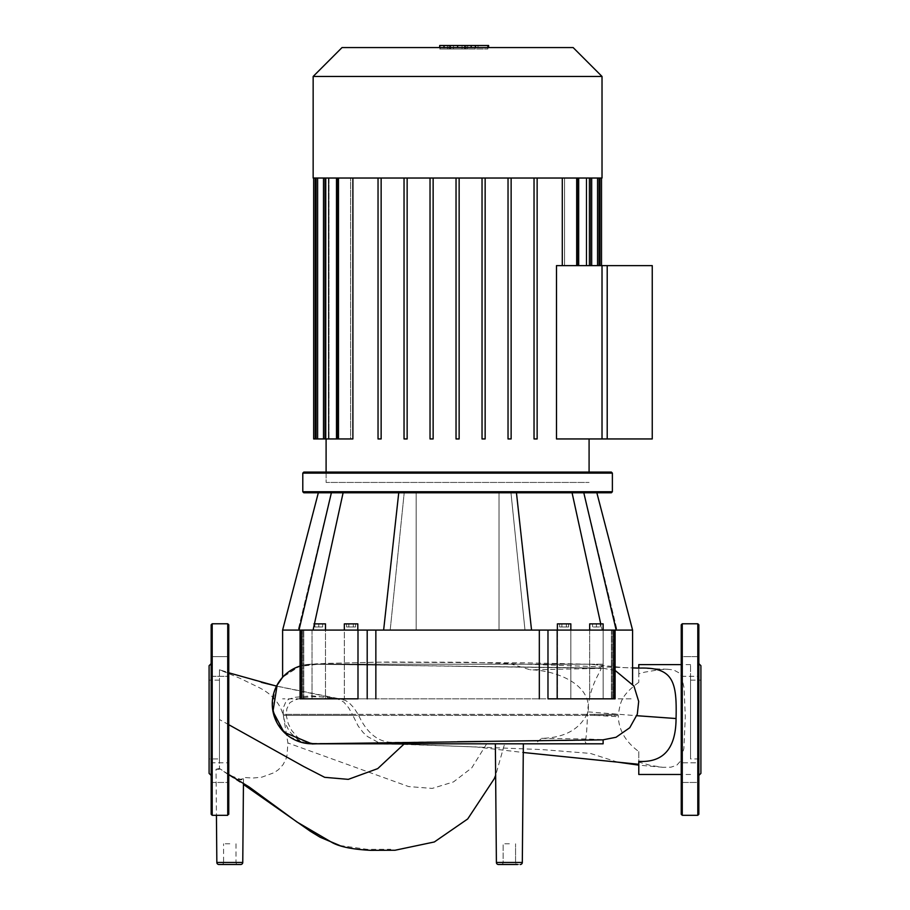 <?xml version="1.0" encoding="UTF-8"?>
<svg xmlns="http://www.w3.org/2000/svg" width="910" height="910" viewBox="0 0 910 910"><rect width="100%" height="100%" fill="white"/><g stroke="black" fill="none" stroke-linecap="round" stroke-linejoin="round"><path stroke-width="0.68" stroke-dasharray="4.55 3.41" d="M652.242 438.95L602.022 438.95L602.022 265.629L652.242 265.629L652.242 438.95L602.022 438.95L602.022 265.629L652.242 265.629L652.242 438.95L602.022 438.95L602.022 265.629L652.242 265.629L652.242 438.95M313.154 76.463L602.022 76.463L313.154 76.463L602.022 76.463L602.022 178.03L313.154 178.03L602.022 178.03L313.154 178.03L313.154 76.463L342.035 47.57L573.141 47.57M352.887 178.03L404.04 178.03L381.142 178.03L381.142 438.95L378.037 438.95L381.142 438.95L381.142 178.03L378.037 178.03L378.037 438.95L378.037 178.03L352.887 178.03L352.887 438.95L336.939 438.95L352.887 438.95L352.887 178.03L352.887 438.95L350.6 438.95L350.6 178.03L337.496 178.03L337.496 438.95L337.496 178.03L350.6 178.03L336.939 178.03L378.037 178.03L338.486 178.03L350.6 178.03L350.6 438.95L352.887 438.95L350.6 438.95L350.6 178.03L350.6 438.95L323.505 438.95L337.496 438.95L336.154 438.95L336.154 178.03L329.01 178.03L329.01 438.95L329.01 178.03L336.154 178.03L323.505 178.03L350.6 178.03L337.496 178.03L337.496 438.95L337.496 178.03L325.052 178.03L336.154 178.03L336.154 438.95L337.496 438.95L336.154 438.95L336.154 178.03L336.154 438.95L316.066 438.95L329.01 438.95L328.385 438.95L328.385 178.03L313.666 178.03L315.224 178.03L315.224 438.95L326.099 438.95L326.099 178.03L315.224 178.03L336.154 178.03L329.01 178.03L329.01 438.95L329.01 178.03L317.613 178.03L328.385 178.03L328.385 438.95L329.01 438.95L328.385 438.95L328.385 178.03L326.099 178.03L328.385 178.03L328.385 438.95L316.066 438.95L326.099 438.95L326.099 178.03L326.099 482.436L589.088 482.436L326.099 482.436L589.088 482.436L326.099 482.436L326.099 472.085M589.088 438.95L556.488 438.95L556.488 265.629L562.289 265.629L556.488 265.629L556.488 438.95L589.088 438.95L556.488 438.95L589.088 438.95L589.088 472.085M537.139 178.03L562.289 178.03L537.139 178.03L537.139 438.95L537.139 178.03L537.139 438.95L534.034 438.95L537.139 438.95L537.139 178.03L534.034 178.03L534.034 438.95L534.034 178.03L511.136 178.03L534.034 178.03L534.034 438.95L537.139 438.95L534.034 438.95L537.139 438.95L537.139 178.03L578.237 178.03L562.289 178.03L562.289 265.629L576.69 265.629L562.289 265.629L562.289 178.03L537.139 178.03L537.139 438.95L534.034 438.95L534.034 178.03L537.139 178.03L534.034 178.03L534.034 438.95L537.139 438.95L537.139 178.03L511.136 178.03L511.136 438.95L511.136 178.03L511.136 438.95L508.03 438.95L511.136 438.95L511.136 178.03L508.03 178.03L508.03 438.95L508.03 178.03L485.144 178.03L508.03 178.03L508.03 438.95L511.136 438.95L508.03 438.95L511.136 438.95L511.136 178.03L534.034 178.03L534.034 438.95L534.034 178.03M485.144 178.03L485.144 438.95L485.144 178.03L485.144 438.95L482.038 438.95L485.144 438.95L485.144 178.03L485.144 438.95L482.038 438.95L482.038 178.03L482.038 438.95L485.144 438.95L482.038 438.95L482.038 178.03L459.14 178.03L482.038 178.03L482.038 438.95L485.144 438.95L485.144 178.03L482.038 178.03L511.136 178.03L511.136 438.95L508.03 438.95L508.03 178.03L508.03 438.95L511.136 438.95L511.136 178.03L485.144 178.03L485.144 438.95L482.038 438.95L482.038 178.03L459.14 178.03L459.14 438.95L459.14 178.03L459.14 438.95L456.035 438.95L459.14 438.95L456.035 438.95L456.035 178.03L456.035 438.95L459.14 438.95L459.14 178.03L433.137 178.03L456.035 178.03L456.035 438.95L456.035 178.03L482.038 178.03L482.038 438.95L482.038 178.03L485.144 178.03L482.038 178.03M433.137 178.03L433.137 438.95L433.137 178.03L433.137 438.95L430.032 438.95L433.137 438.95L430.032 438.95L430.032 178.03L430.032 438.95L433.137 438.95L433.137 178.03L433.137 438.95L430.032 438.95L430.032 178.03L407.145 178.03L430.032 178.03L430.032 438.95L430.032 178.03L407.145 178.03L407.145 438.95L407.145 178.03L407.145 438.95L404.04 438.95L407.145 438.95L404.04 438.95L404.04 178.03L404.04 438.95L407.145 438.95L407.145 178.03L404.04 178.03L404.04 438.95L404.04 178.03L430.032 178.03L430.032 438.95L433.137 438.95L430.032 438.95L430.032 178.03L456.035 178.03L456.035 438.95L459.14 438.95L456.035 438.95L456.035 178.03L433.137 178.03L433.137 438.95L433.137 178.03L430.032 178.03M607.209 265.629L607.209 438.95L607.209 265.629L607.209 438.95L556.488 438.95L607.209 438.95L556.488 438.95L556.488 265.629L607.209 265.629M576.69 265.629L562.289 265.629L578.237 265.629L564.587 265.629L577.691 265.629L564.587 265.629L564.587 178.03L578.237 178.03L564.587 178.03L564.587 265.629L578.237 265.629L576.69 265.629L576.69 178.03L578.237 178.03L562.289 178.03L591.671 178.03L577.691 178.03L577.691 265.629L590.124 265.629L577.691 265.629L577.691 178.03L564.587 178.03L576.69 178.03L576.69 265.629L576.69 178.03M590.124 265.629L564.587 265.629L591.671 265.629L579.022 265.629L586.165 265.629L579.022 265.629L579.022 178.03L579.022 265.629L591.671 265.629L590.124 265.629L590.124 178.03L591.671 178.03L579.022 178.03L599.11 178.03L586.165 178.03L586.165 265.629L597.563 265.629L586.165 265.629L586.165 178.03L579.022 178.03L591.671 178.03L577.691 178.03L590.124 178.03L590.124 265.629L590.124 178.03M597.563 265.629L579.022 265.629L599.11 265.629L586.791 265.629L589.077 265.629L586.791 265.629L586.791 178.03L586.791 265.629L599.11 265.629L597.563 265.629L597.563 178.03L599.11 178.03L586.791 178.03L601.51 178.03L589.077 178.03L589.077 265.629L599.952 265.629L589.077 265.629L589.077 178.03L586.791 178.03L599.11 178.03L586.165 178.03L597.563 178.03L597.563 265.629L597.563 178.03M599.952 265.629L586.791 265.629L601.51 265.629L599.952 265.629L599.952 178.03L601.51 178.03L589.077 178.03L599.952 178.03L599.952 265.629L599.952 178.03M381.142 178.03L381.142 438.95L378.037 438.95L381.142 438.95L381.142 178.03L404.04 178.03L404.04 438.95L407.145 438.95L404.04 438.95L404.04 178.03L381.142 178.03L381.142 438.95L378.037 438.95L378.037 178.03L378.037 438.95L378.037 178.03L378.037 438.95L381.142 438.95L378.037 438.95L378.037 178.03L381.142 178.03L381.142 438.95L381.142 178.03L378.037 178.03M317.613 178.03L329.01 178.03L317.613 178.03L317.613 438.95L316.066 438.95L329.01 438.95L316.066 438.95L328.385 438.95L317.613 438.95L317.613 178.03L317.613 438.95M325.052 178.03L337.496 178.03L325.052 178.03L325.052 438.95L323.505 438.95L337.496 438.95L323.505 438.95L336.154 438.95L325.052 438.95L325.052 178.03L325.052 438.95M466.068 45.5L457.628 45.5L467.615 45.5L467.615 48.992L447.561 48.992L475.464 48.992L439.712 48.992L467.615 48.992L467.615 45.5L439.712 45.5L444.012 45.5L444.012 48.992L439.712 48.992L475.464 48.992L444.012 48.992L444.012 45.5L466.068 45.5L466.068 48.992L466.068 45.5M447.561 45.5L449.108 45.5L447.561 45.5L447.561 48.992L447.561 45.5L457.628 45.5L447.561 45.5M487.874 47.57L487.874 48.992L440.122 48.992L487.874 48.992L487.874 45.5L439.712 45.5L439.712 47.57M475.464 47.57L475.464 45.5L471.175 45.5L475.464 45.5M471.175 47.57L471.175 45.5M447.492 45.5L447.492 48.992L440.122 48.992L475.088 48.992L440.099 48.992L487.874 48.992L447.492 48.992L447.492 45.5M440.122 45.5L440.122 48.992L475.088 48.992L440.099 48.992L467.695 48.992L440.122 48.992L462.052 48.992L440.122 48.992L440.122 45.5L440.099 48.992L440.099 45.5L440.122 48.992L440.122 45.5L440.122 48.992L440.122 45.5L462.052 45.5L462.052 48.992L462.052 45.5L440.122 45.5L440.122 48.992L440.122 45.5L475.088 45.5L475.065 48.992L475.088 45.5L475.065 48.992L475.088 45.5L475.065 48.992L475.088 45.5L440.122 45.5L440.099 48.992L440.099 45.5L467.695 45.5L467.695 48.992L467.695 45.5L440.099 45.5L440.122 48.992L440.122 45.5M483.335 48.992L478.046 48.992L483.335 48.992M478.046 45.5L483.335 45.5L478.046 45.5L478.046 48.992L478.046 45.5L488.613 45.5L478.046 45.5M488.613 47.57L488.613 45.5L483.335 45.5L488.613 45.5M453.464 45.5L453.464 48.992L453.464 45.5L475.065 45.5L475.065 48.992L475.065 45.5L453.464 45.5L453.464 48.992L453.464 45.5L475.065 45.5L475.065 48.992L475.065 45.5L453.464 45.5M240.695 864.5L218.912 864.5M229.798 843.797L223.587 843.797L229.798 843.797M216.842 862.452L236.008 862.43A2.07 2.07 0 0 0 238.079 864.5L221.517 864.5A2.07 2.07 0 0 0 223.587 862.43L242.765 862.452M509.361 743.811L495.358 743.811L509.361 743.811M498.464 864.5L520.247 864.5L498.464 864.5A2.07 2.07 0 0 1 496.394 862.452L522.317 862.452L496.394 862.452L522.317 862.452L523.352 743.811M509.361 843.797L503.15 843.797L509.361 843.797M501.08 864.5A2.07 2.07 0 0 0 503.15 862.43L515.572 862.43L503.15 862.43L503.15 843.797L503.15 862.43A2.07 2.07 0 0 1 501.08 864.5L517.642 864.5A2.07 2.07 0 0 1 515.572 862.43L515.572 843.797L515.572 862.43A2.07 2.07 0 0 0 517.642 864.5M228.763 774.546L219.446 768.461L219.446 769.291L219.446 768.461C214.919 769.541 214.919 769.541 219.446 768.461C214.919 769.541 214.919 769.541 219.446 768.461L219.446 669.794L261.488 682.375M404.29 743.811L494.505 743.811L387.341 743.857L378.207 742.355L367.481 736.531L363.17 732.539L358.233 726.123L352.875 715.408L283.329 715.408L358.642 715.408C367.174 733.494 378.594 742.48 392.938 742.355L393.006 743.811L502.65 743.811L312.05 743.811L504.618 743.811L495.643 775.331M283.329 715.408L287.89 742.958L287.094 754.856L285.956 759.088L282.987 764.753L278.437 769.678L274.251 772.624L261.909 777.14L252.991 778.05L243.482 777.436L242.447 778.926L240.354 779.279L230.514 775.582M243.448 783.305L243.505 777.788L242.754 779.324L241.059 779.881L236.543 779.074L229.638 775.593L219.446 768.461L219.446 669.794L240.32 678.451L258.952 687.505C271.601 693.864 279.609 702.816 282.976 714.373L352.375 714.373L348.61 707.707L343.775 702.054L337.155 698.664L311.709 695.797L295.409 697.276L288.788 699.153L285.967 701.496L283.351 707.73L283.146 715.658L285.228 723.279L288.663 730.025L291.245 733.528L297.877 739.443L303.724 742.344L312.141 743.959M390.367 743.743L394.94 743.811L390.367 743.811M394.94 743.811L535.182 743.811L541.643 738.34C565.019 737.817 580.512 729.012 588.122 711.904C592.273 681.852 551.028 669.794 530.257 669.817L511.727 664.209L312.05 664.209L603.125 668.349L530.257 669.817M603.125 743.811L535.182 743.811M352.875 715.408L618.311 715.408L618.311 716.682C618.891 730.32 625.716 741.957 638.786 751.58L638.786 762.091L650.411 765.39L662.639 767.289L670.909 767.187L676.721 765.276L680.76 760.828L683.876 748.509L685.298 716.67L684.07 687.744L681.374 676.119L679.361 673.047L673.639 669.931L667.803 669.26L659.841 669.601L644.53 672.194L638.786 673.764L638.786 682.329L638.786 668.122M638.786 751.58L638.786 764.298M638.786 682.329C620.449 695.866 620.484 702.565 618.345 714.373L352.375 714.373M618.311 715.408L358.642 715.408M314.541 743.572L306.204 742.173L301.244 739.875L297.388 737.077L291.689 730.457L288.299 723.78L286.32 715.795L286.775 708.958L289.869 702.657L294.681 699.972L302.689 697.754L310.367 696.764L322.675 696.844L335.437 698.277L345.22 700.313L348.951 702.611L353.899 707.809L358.085 714.373L282.976 714.373M393.006 743.811L586.279 743.811L584.436 740.353L392.938 742.355M594.469 715.408L594.492 714.373L582.684 714.373L582.48 715.408M594.492 714.373L618.345 714.373M358.085 714.373L582.684 714.373M457.548 666.279L598.882 668.031L603.068 665.381L588.52 664.209L312.05 664.209L598.882 668.031C607.061 666.143 588.793 679.474 587.485 714.76C586.768 734.688 585.756 743.22 584.436 740.353L457.559 741.741M314.541 743.811L586.279 743.811M690.553 719.548L690.553 664.618L690.553 719.548M638.786 673.764L638.786 664.618M638.786 774.467L638.786 762.091M511.727 664.209L312.05 664.209L603.125 664.209L603.125 668.349M541.643 738.34L586.836 739.011L603.125 739.671L594.173 740.148L480.821 741.536M588.52 664.209L603.125 664.209L603.125 665.483M416.177 630.084L416.177 492.788L499.01 492.788L416.177 492.788L499.01 492.788L416.177 492.788L416.177 630.084L499.01 630.084L416.177 630.084L499.01 630.084L499.01 492.788L499.01 630.084L416.177 630.084M302.791 491.753L612.385 491.753L611.349 492.788L303.826 492.788L611.349 492.788L303.826 492.788L302.791 491.753L612.385 491.753L302.791 491.753L302.791 473.12L303.826 472.085L611.349 472.085L303.826 472.085L611.349 472.085L612.385 473.12L302.791 473.12M344.333 630.084L344.333 623.873L357.801 623.873L344.333 623.873L357.801 623.873L357.801 698.834L344.333 698.834L357.801 698.834L344.333 698.834L357.801 698.834L357.801 630.084L344.333 630.084L357.801 630.084L344.333 630.084L344.333 698.834L344.333 630.084L357.801 630.084M589.68 630.084L589.68 698.834L589.68 623.873L596.414 623.873L592.524 623.873L592.524 626.979L600.293 626.979L592.524 626.979L600.293 626.979L592.524 626.979L592.524 623.873L596.414 623.873L596.414 626.979L596.414 623.873L603.137 623.873L589.68 623.873L596.414 623.873L592.524 623.873L592.524 626.979L592.524 623.873L596.414 623.873L596.414 626.979L596.414 623.873L600.293 623.873L600.293 626.979L600.293 623.873L596.414 623.873L603.137 623.873L603.137 630.084L589.68 630.084L603.137 630.084L589.68 630.084L603.137 630.084L596.414 630.084L603.137 630.084L603.137 698.834L589.68 698.834L603.137 698.834L589.68 698.834L603.137 698.834L603.137 630.084M570.843 630.084L557.386 630.084L557.386 698.834L570.843 698.834L557.386 698.834L570.843 698.834L557.386 698.834L557.386 630.084L570.843 630.084L570.843 698.834L570.843 630.084L557.386 630.084L570.843 630.084M314.439 623.873L325.496 623.873L318.762 623.873L322.652 623.873L322.652 626.979L314.883 626.979L322.652 626.979L314.883 626.979L322.652 626.979L322.652 623.873L318.762 623.873L318.762 626.979L318.762 623.873L314.883 623.873L325.496 623.873L325.496 630.084L312.039 630.084L325.496 630.084L318.762 630.084L325.496 630.084L325.496 698.834L312.039 698.834L325.496 698.834L325.496 630.084M314.883 623.873L314.883 626.979L314.883 623.873L322.652 623.873L322.652 626.979L322.652 623.873L318.762 623.873L318.762 626.979L318.762 623.873L314.883 623.873L314.883 626.979L314.883 623.873M561.868 626.979L568.591 626.979L559.627 626.979L568.591 626.979L559.627 626.979L561.868 626.979L561.868 623.873L566.35 623.873L561.868 623.873L561.868 626.979L561.868 623.873L559.627 623.873L566.35 623.873L566.35 626.979L566.35 623.873L568.591 623.873L561.868 623.873L561.868 626.979M568.591 623.873L568.591 626.979L568.591 623.873L566.35 623.873L566.35 626.979L566.35 623.873L568.591 623.873M559.627 623.873L559.627 626.979L559.627 623.873L561.868 623.873L559.627 623.873M557.386 623.873L570.843 623.873M353.308 626.979L346.585 626.979L355.548 626.979L346.585 626.979L355.548 626.979L353.308 626.979L353.308 623.873L348.826 623.873L353.308 623.873L353.308 626.979L353.308 623.873L355.548 623.873L348.826 623.873L348.826 626.979L348.826 623.873L346.585 623.873L353.308 623.873L353.308 626.979M346.585 623.873L346.585 626.979L346.585 623.873L348.826 623.873L348.826 626.979L348.826 623.873L346.585 623.873M355.548 623.873L355.548 626.979L355.548 623.873L353.308 623.873L355.548 623.873M516.448 492.788L531.542 630.084L383.633 630.084L398.739 492.788L383.633 630.084L301.29 630.084L390.197 630.084L404.199 492.788L390.197 630.084L404.199 492.788L390.197 630.084L524.979 630.084L510.976 492.788L524.979 630.084L510.976 492.788L524.979 630.084L531.542 630.084L516.448 492.788L398.739 492.788L516.448 492.788L398.739 492.788L516.448 492.788L398.739 492.788L516.448 492.788L398.739 492.788L516.448 492.788L531.542 630.084L557.182 630.084L383.633 630.084L602.101 630.084C621.974 630.084 621.974 630.084 602.101 630.084C621.974 630.084 621.974 630.084 602.101 630.084L632.575 630.084L596.846 492.788M583.799 492.788L616.172 630.084L583.799 492.788L572.072 492.788L583.799 492.788C601.157 492.788 601.157 492.788 583.799 492.788C601.157 492.788 601.157 492.788 583.799 492.788C601.157 492.788 601.157 492.788 583.799 492.788C601.157 492.788 601.157 492.788 583.799 492.788L572.072 492.788C587.814 492.788 587.814 492.788 572.072 492.788C587.814 492.788 587.814 492.788 572.072 492.788L583.799 492.788L616.172 630.084L602.101 630.084C621.974 630.084 621.974 630.084 602.101 630.084C621.974 630.084 621.974 630.084 602.101 630.084L557.182 630.084L557.182 698.834L375.853 698.834L613.886 698.834L547.979 698.834L547.979 630.084M318.329 492.788L282.612 630.084L299.003 630.084L331.376 492.788L343.104 492.788L331.376 492.788C314.018 492.788 314.018 492.788 331.376 492.788C314.018 492.788 314.018 492.788 331.376 492.788C314.018 492.788 314.018 492.788 331.376 492.788C314.018 492.788 314.018 492.788 331.376 492.788L343.104 492.788C327.361 492.788 327.361 492.788 343.104 492.788C327.361 492.788 327.361 492.788 343.104 492.788L331.376 492.788L299.003 630.084L313.074 630.084C293.202 630.084 293.202 630.084 313.074 630.084C293.202 630.084 293.202 630.084 313.074 630.084L282.612 630.084L313.074 630.084C293.202 630.084 293.202 630.084 313.074 630.084C293.202 630.084 293.202 630.084 313.074 630.084L299.003 630.084L303.769 630.084L300.072 630.084L301.29 630.084L301.29 698.834L375.853 698.834L282.612 698.834L303.769 698.834L300.072 698.834L300.072 630.084M343.104 492.788L313.074 630.084L343.104 492.788C327.361 492.788 327.361 492.788 343.104 492.788C327.361 492.788 327.361 492.788 343.104 492.788L313.074 630.084M600.736 623.873L572.072 492.788C587.814 492.788 587.814 492.788 572.072 492.788C587.814 492.788 587.814 492.788 572.072 492.788L602.101 630.084L572.072 492.788M613.886 698.834L613.886 630.084L613.886 698.834L613.886 630.084L615.103 630.084L615.103 698.834L611.406 698.834L632.575 698.834L557.182 698.834L557.182 630.084L557.182 698.834M219.446 758.94L219.446 680.145L219.446 758.94L209.095 758.94L209.095 680.145L209.095 758.94M219.446 680.145L209.095 680.145M228.763 624.806L228.763 814.279L227.727 815.314L227.727 623.771M211.165 624.806L211.165 814.279M211.165 775.457L211.165 663.629L211.165 775.457M228.763 772.624L228.763 782.463L228.763 772.624M211.165 772.624L211.165 782.463L211.165 762.785L211.165 782.463L228.763 782.463L211.165 782.463L211.165 762.785L228.763 762.785L211.165 762.785L211.165 772.624M228.763 656.633L228.763 676.301L228.763 656.633L228.763 676.301L228.763 656.633L211.165 656.633L228.763 656.633M211.165 676.301L211.165 656.633L211.165 676.301L228.763 676.301L211.165 676.301L211.165 666.461L211.165 676.301M209.095 665.699L209.095 773.386M700.905 758.94L700.905 680.145L700.905 758.94L690.553 758.94L690.553 680.145L700.905 680.145M681.237 624.806L681.237 814.279M698.834 624.806L698.834 814.279M698.834 656.633L681.237 656.633L681.237 666.461L681.237 656.633L698.834 656.633L698.834 676.301L681.237 676.301L681.237 656.633L681.237 676.301L681.237 666.461L681.237 676.301L698.834 676.301L698.834 663.629L698.834 719.548M700.905 665.699L700.905 773.386M681.237 772.624L681.237 762.785L681.237 772.624M698.834 772.624L698.834 762.785L698.834 782.463L681.237 782.463L698.834 782.463L698.834 762.785L681.237 762.785L698.834 762.785L698.834 772.624M690.553 680.145L690.553 758.94M612.385 491.753L612.385 473.12M318.762 630.084L312.039 630.084L318.762 630.084M318.762 698.834L312.039 698.834L318.762 698.834M600.293 623.873L600.293 626.979L600.293 623.873M318.762 623.873L312.039 623.873L318.762 623.873M331.376 492.788L299.003 630.084M615.103 630.084L615.103 698.834L615.103 630.084L611.406 630.084L616.172 630.084M613.886 630.084L557.182 630.084M357.994 630.084L301.29 630.084L301.29 698.834L357.994 698.834L357.994 630.084L357.994 698.834L539.323 698.834L357.994 698.834L357.994 630.084L531.542 630.084M398.739 492.788L383.633 630.084M326.099 438.95L326.099 178.03L313.666 178.03L315.224 178.03L315.224 438.95L326.099 438.95L313.666 438.95L313.666 178.03M577.691 178.03L577.691 265.629L577.691 178.03L564.587 178.03L564.587 265.629L564.587 178.03L577.691 178.03M579.022 265.629L579.022 178.03L579.022 265.629M586.165 178.03L586.165 265.629L586.165 178.03L579.022 178.03L586.165 178.03M586.791 265.629L586.791 178.03L586.791 265.629M589.077 178.03L589.077 265.629L589.077 178.03L586.791 178.03L589.077 178.03M407.145 178.03L407.145 438.95L404.04 438.95L404.04 178.03L407.145 178.03L407.145 438.95L407.145 178.03L404.04 178.03M459.14 178.03L459.14 438.95L456.035 438.95L456.035 178.03L459.14 178.03L459.14 438.95L459.14 178.03L456.035 178.03M562.289 265.629L562.289 178.03M508.03 178.03L508.03 438.95L508.03 178.03L511.136 178.03M338.486 438.95L352.887 438.95L336.939 438.95L350.6 438.95L338.486 438.95L338.486 178.03L350.6 178.03L336.939 178.03L338.486 178.03L336.939 178.03L338.486 178.03L338.486 438.95L338.486 178.03M487.874 45.5L487.874 48.992L487.874 45.5M475.088 45.5L475.088 48.992L475.088 45.5M467.695 45.5L467.695 48.992L467.695 45.5M467.615 45.5L467.615 48.992L467.615 45.5M457.628 45.5L457.628 47.57M449.108 45.5L449.108 48.992L449.108 45.5M444.012 47.57L444.012 45.5M450.109 45.5L450.109 48.992L450.109 45.5M450.643 45.5L450.643 48.992L450.643 45.5M465.124 45.5L465.124 48.992L465.124 45.5M464.555 45.5L464.555 48.992L464.555 45.5M236.008 843.797L236.008 862.43L223.587 862.43L223.587 843.797M228.763 724.701L219.446 719.537M588.122 711.893L636.818 715.704M300.072 666.063A39.801 39.801 0 0 1 312.05 664.209A39.801 39.801 0 0 0 272.249 704.01A39.801 39.801 0 0 0 312.05 743.811M486.679 743.811L471.812 767.824L453.464 781.929L432.227 788.413L408.726 786.593L287.89 742.958M595.527 715.408L618.311 716.682M539.323 698.834L539.323 630.084M375.853 630.084L375.853 698.834M367.196 698.834L367.196 630.084M302.871 698.834L302.871 630.084L302.871 698.834M301.927 630.084L301.927 698.834L301.927 630.084M612.305 630.084L612.305 698.834L612.305 630.084M613.26 698.834L613.26 630.084L613.26 698.834M212.201 623.771L212.201 815.314M682.272 623.771L682.272 815.314M697.799 623.771L697.799 815.314M301.29 698.834L301.29 630.084M315.224 178.03L315.224 438.95M599.11 178.03L599.11 265.629M591.671 178.03L591.671 265.629M578.237 178.03L578.237 265.629M323.505 438.95L323.505 178.03M336.939 438.95L336.939 178.03M316.066 438.95L316.066 178.03M496.394 862.452L495.358 743.811M219.446 769.291L216.023 769.291L216.432 815.314M219.446 669.794L228.763 672.797M276.492 686.129L337.166 698.675M387.341 743.857L475.828 746.917L523.273 752.502M667.803 669.26L623.532 667.599L590.419 664.266L524.547 662.821L377.013 662.184L316.191 663.811L299.913 666.086L282.612 677.222L298.56 666.552L324.654 663.435L387.978 662.014L471.096 662.287L632.575 667.906M617.64 762.148L590.328 753.4L541.348 749.544L407.373 744.334L304.964 743.208L289.278 736.668L277.3 723.416L272.329 706.581L275.082 689.245L276.538 686.049L342.308 699.392M229.638 775.593L243.436 784.454M339.771 845.515L367.367 849.371L390.743 849.314M662.639 767.289L638.786 765.139M690.553 664.618L681.237 664.618M690.553 774.467L681.237 774.467M615.103 670.408L602.409 668.145L457.343 666.279M312.039 630.084L312.039 698.834L312.039 630.084M331.274 492.788L298.139 630.084L331.274 492.788M583.902 492.788L617.037 630.084L583.902 492.788M303.769 698.834L303.769 630.084L303.769 698.834M282.612 630.084L282.612 677.233M611.406 630.084L611.406 698.834L611.406 630.084M632.575 630.084L632.575 683.888M601.51 178.03L601.51 265.629"/><path stroke-width="1.36" d="M652.242 438.95L602.022 438.95L602.022 265.629L652.242 265.629L652.242 438.95M313.154 76.463L313.154 178.03L602.022 178.03L602.022 76.463L573.141 47.57L342.035 47.57L313.154 76.463L602.022 76.463L573.141 47.57M326.099 472.085L326.099 438.95M589.088 472.085L589.088 438.95M556.488 438.95L556.488 265.629L607.209 265.629L607.209 438.95L556.488 438.95M562.289 178.03L562.289 265.629M313.666 178.03L313.666 438.95L352.887 438.95L352.887 178.03M381.142 178.03L381.142 438.95L378.037 438.95L378.037 178.03M407.145 178.03L407.145 438.95L404.04 438.95L404.04 178.03M433.137 178.03L433.137 438.95L430.032 438.95L430.032 178.03M456.035 178.03L456.035 438.95L459.14 438.95L459.14 178.03M482.038 178.03L482.038 438.95L485.144 438.95L485.144 178.03M508.03 178.03L508.03 438.95L511.136 438.95L511.136 178.03M534.034 178.03L534.034 438.95L537.139 438.95L537.139 178.03M439.712 47.57L439.712 45.5L475.464 45.5L475.464 47.57M471.175 45.5L471.175 47.57M475.464 45.5L487.874 45.5L487.874 47.57M487.874 45.5L488.613 45.5L488.613 47.57M216.842 862.452A2.07 2.07 0 0 0 218.912 864.5L240.695 864.5A2.07 2.07 0 0 0 242.765 862.452L216.842 862.452L216.432 815.314M221.517 864.5L238.079 864.5M523.352 743.811L522.317 862.452A2.07 2.07 0 0 1 520.247 864.5A2.07 2.07 0 0 0 522.317 862.452L496.394 862.452A2.07 2.07 0 0 0 498.464 864.5L501.08 864.5M230.514 775.582L228.763 774.546M261.488 682.375L276.538 686.049L282.612 677.222L277.197 684.798L272.954 711.495L284.011 732.277L312.141 743.959L316.726 743.811M480.821 741.536L312.05 743.811L603.125 743.811L603.125 739.83M681.237 664.618L638.786 664.618L638.786 668.122C673.423 666.837 677.006 681.67 676.062 718.547C675.891 748.452 663.47 762.728 638.786 761.386L638.786 774.467L681.237 774.467M638.786 668.122L632.575 667.906M517.642 864.5L498.464 864.5M612.385 491.753L611.349 492.788L303.826 492.788L302.791 491.753L302.791 473.12L303.826 472.085L611.349 472.085L612.385 473.12L612.385 491.753L302.791 491.753M357.801 630.084L357.801 623.873L344.333 623.873L344.333 630.084M603.137 630.084L603.137 623.873L589.68 623.873L589.68 630.084M570.843 623.873L570.843 630.084L570.843 623.873L557.386 623.873L557.386 630.084L557.386 623.873M325.496 630.084L325.496 623.873L314.439 623.873M302.791 473.12L612.385 473.12M331.376 492.788L299.003 630.084L282.612 630.084L318.329 492.788M343.104 492.788L313.074 630.084M398.739 492.788L383.633 630.084L357.994 630.084L357.994 698.834L301.29 698.834L301.29 630.084L299.003 630.084M516.448 492.788L531.542 630.084L383.633 630.084M583.799 492.788L616.172 630.084L613.886 630.084L613.886 698.834L615.103 698.834L615.103 630.084M596.846 492.788L632.575 630.084L616.172 630.084M572.072 492.788L600.736 623.873M301.29 630.084L357.994 630.084M547.979 630.084L547.979 698.834L557.182 698.834L557.182 630.084L531.542 630.084M557.182 630.084L613.886 630.084M557.182 698.834L613.886 698.834M300.072 630.084L300.072 698.834L301.29 698.834M228.763 814.279L228.763 624.806L227.727 623.771L212.201 623.771L211.165 624.806L211.165 814.279L212.201 815.314L212.201 623.771M227.727 623.771L227.727 815.314L212.201 815.314M211.165 775.457L209.095 773.386L209.095 665.699L211.165 663.629M697.799 623.771L697.799 815.314L682.272 815.314L681.237 814.279L681.237 624.806L682.272 623.771L697.799 623.771L698.834 624.806L698.834 719.548L698.834 656.633M698.834 775.457L700.905 773.386L700.905 665.699L698.834 663.629M697.799 815.314L698.834 814.279L698.834 719.548M590.124 178.03L590.124 265.629M597.563 178.03L597.563 265.629M599.952 178.03L599.952 265.629M315.224 178.03L315.224 438.95M317.613 178.03L317.613 438.95M325.052 178.03L325.052 438.95M338.486 178.03L338.486 438.95M576.69 178.03L576.69 265.629M457.628 45.5L457.628 47.57M444.012 45.5L444.012 47.57M404.29 743.811L377.718 768.62L348.302 779.358L324.665 777.322L303.758 766.55L228.763 724.701M636.818 715.704L676.062 718.536M312.05 743.811A39.801 39.801 0 0 1 300.072 666.063M539.323 630.084L539.323 698.834M375.853 698.834L375.853 630.084M367.196 630.084L367.196 698.834M682.272 815.314L682.272 623.771M591.671 265.629L591.671 178.03M599.11 265.629L599.11 178.03M601.51 178.03L601.51 265.629M578.237 265.629L578.237 178.03M323.505 178.03L323.505 438.95M336.939 178.03L336.939 438.95M316.066 178.03L316.066 438.95M496.394 862.452L495.358 743.811M495.643 775.331L494.232 778.755L467.717 818.943L434.343 841.966L395.042 850.247L370.893 850.349C352.966 849.428 340.124 846.88 332.355 842.683L296.978 822.003L249.09 786.922L230.401 775.513M228.763 672.797L276.492 686.129M523.273 752.502L638.786 764.298M243.436 784.454L310.606 831.456L320.149 837.257L339.771 845.515M638.786 765.139L617.64 762.148M457.48 741.741L602.875 739.853L616.036 737.271L629.743 727.75L637.318 714.157L638.695 701.428L633.929 686.038L615.103 670.408M242.765 862.452L243.448 783.305M282.612 677.233L282.612 630.084M632.575 683.888L632.575 630.084"/></g></svg>
